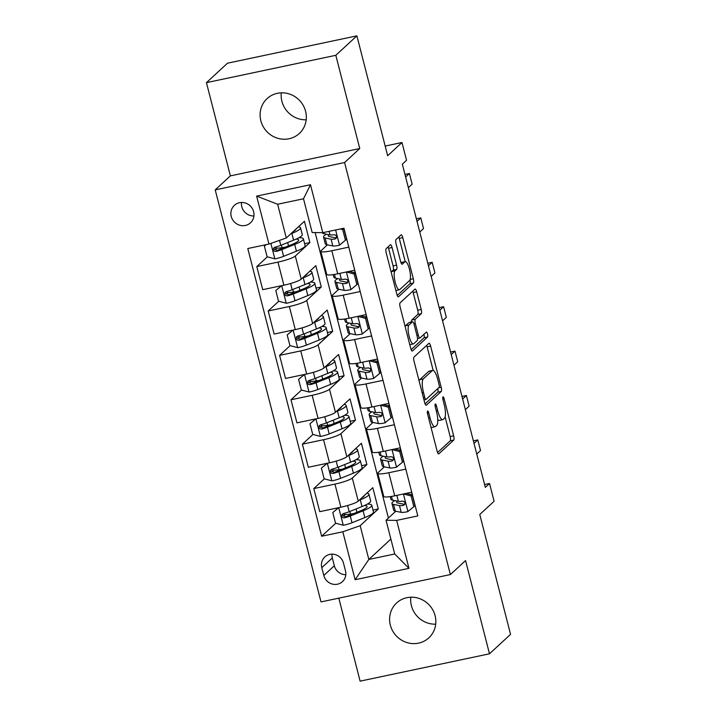 <?xml version="1.0" encoding="UTF-8"?>
<svg xmlns="http://www.w3.org/2000/svg" width="717" height="717" viewBox="0 0 717 717"><rect width="100%" height="100%" fill="white"/><g stroke="black" fill="none" stroke-linecap="round" stroke-linejoin="round"><path stroke-width="1.08" d="M427.556 411.092A2.545 0.681 78.1 0 0 427.61 414.067L437.119 451.11A3.639 0.977 78.1 0 0 438.696 453.915A3.639 0.977 78.1 0 0 438.84 453.834L453.727 440.095A3.639 0.977 78.1 0 0 453.655 435.837L444.146 398.795A2.545 0.681 78.1 0 0 443.043 396.842A2.545 0.681 78.1 0 0 442.945 396.895A2.545 0.681 78.1 0 0 442.989 399.871L444.217 404.657A11.651 3.137 78.1 0 1 444.441 418.262L443.196 419.409A11.651 3.137 78.1 0 1 442.748 419.651A11.651 3.137 78.1 0 1 437.684 410.689L436.456 405.903A2.545 0.681 78.1 0 0 435.353 403.94A2.545 0.681 78.1 0 0 435.255 403.994A2.545 0.681 78.1 0 0 435.3 406.969L436.528 411.764A11.651 3.137 78.1 0 1 436.743 425.36L435.506 426.507A11.651 3.137 78.1 0 1 435.049 426.749A11.651 3.137 78.1 0 1 429.994 417.796L428.766 413.001A2.545 0.681 78.1 0 0 427.655 411.038A2.545 0.681 78.1 0 0 427.556 411.092M260.836 120.761A23.751 22.585 -132.7 0 0 299.321 133.479A23.751 22.585 -132.7 0 0 305.594 111.305A23.751 22.585 -132.7 0 0 267.109 98.588A23.751 22.585 -132.7 0 0 260.836 120.761M306.195 119.793A23.751 22.585 47.3 0 1 281.906 101.312A23.751 22.585 47.3 0 1 281.297 92.825M390.344 625.143A23.751 22.585 -132.7 0 0 428.829 637.861A23.751 22.585 -132.7 0 0 435.094 615.688A23.751 22.585 -132.7 0 0 396.609 602.97A23.751 22.585 -132.7 0 0 390.344 625.143M435.703 624.175A23.751 22.585 47.3 0 1 411.406 605.695A23.751 22.585 47.3 0 1 410.805 597.207M231.25 216.453A11.875 11.293 -132.7 0 0 250.502 222.808A11.875 11.293 -132.7 0 0 253.63 211.721A11.875 11.293 -132.7 0 0 234.387 205.358A11.875 11.293 -132.7 0 0 231.25 216.453M241.486 202.481A11.875 11.293 -132.7 0 0 241.79 206.729A11.875 11.293 -132.7 0 0 253.935 215.969M392.056 247.517A3.639 0.977 78.1 0 0 390.478 244.721A3.639 0.977 78.1 0 0 390.335 244.802L386.158 248.656A3.639 0.977 78.1 0 0 386.23 252.904L396.788 294.042A3.639 0.977 78.1 0 0 398.365 296.847A3.639 0.977 78.1 0 0 398.509 296.766L413.395 283.027A3.639 0.977 78.1 0 0 413.333 278.779L402.766 237.632A3.639 0.977 78.1 0 0 401.188 234.835A3.639 0.977 78.1 0 0 401.045 234.907L395.999 239.568A3.639 0.977 78.1 0 0 396.071 243.816L400.588 261.427A3.639 0.977 78.1 0 0 402.165 264.223A3.639 0.977 78.1 0 0 402.309 264.152L404.809 261.839A9.742 2.617 78.1 0 1 405.195 261.633A9.742 2.617 78.1 0 1 409.604 269.87A9.742 2.617 78.1 0 1 409.604 280.49L399.799 289.543A9.742 2.617 78.1 0 1 399.423 289.749A9.742 2.617 78.1 0 1 395.013 281.512A9.742 2.617 78.1 0 1 395.013 270.883L396.644 269.377A3.639 0.977 78.1 0 0 396.582 265.129L392.056 247.517L388.56 248.261A3.639 0.977 78.1 0 0 388.103 246.854M338.809 598.148L360.113 681.15L489.487 653.805L510.558 634.357L479.772 514.483L494.103 501.255L489.541 483.5L485.328 487.39L402.336 164.157L406.548 160.267L401.986 142.504L385.181 146.062M335.816 55.299L206.442 82.643L230.381 175.88L359.755 148.536L335.816 55.299L356.887 35.85L387.664 155.732L401.986 142.504M359.755 148.536L344.59 162.535L450.384 574.568L321.01 601.913L215.217 189.88L344.59 162.535M489.487 653.805L465.548 560.569L450.384 574.568M413.996 357.084A3.639 0.977 78.1 0 0 414.067 361.332L424.625 402.479A3.639 0.977 78.1 0 0 426.212 405.275A3.639 0.977 78.1 0 0 426.355 405.195L441.242 391.455A3.639 0.977 78.1 0 0 441.17 387.207L430.612 346.06A3.639 0.977 78.1 0 0 429.026 343.264A3.639 0.977 78.1 0 0 428.883 343.344L413.996 357.084M410.707 348.265L400.149 307.118A3.639 0.977 78.1 0 1 400.077 302.87L414.964 289.13A3.639 0.977 78.1 0 1 415.107 289.05A3.639 0.977 78.1 0 1 416.685 291.846L421.211 309.457A3.639 0.977 78.1 0 1 421.273 313.705L415.242 319.28A3.639 0.977 78.1 0 0 415.304 323.528L418.307 335.206A3.639 0.977 78.1 0 0 419.884 338.012A3.639 0.977 78.1 0 0 420.028 337.931L426.31 332.132A2.545 0.681 78.1 0 1 426.418 332.079A2.545 0.681 78.1 0 1 427.565 334.23A2.545 0.681 78.1 0 1 427.565 337.008L412.427 350.98A3.639 0.977 78.1 0 1 412.293 351.061A3.639 0.977 78.1 0 1 410.707 348.265M206.442 82.643L227.513 63.195L356.887 35.85M345.486 570.902L343.479 563.087A11.499 10.943 -132.7 0 0 324.837 556.93A11.499 10.943 -132.7 0 0 321.799 567.667L323.806 575.482A11.499 10.943 -132.7 0 0 342.448 581.639A11.499 10.943 -132.7 0 0 345.486 570.902M390.882 539.094L368.834 559.448L394.708 553.981L386.042 520.237L396.662 520.39L417.814 515.917L343.945 228.212L322.784 232.684L312.173 232.523L303.506 198.779L277.631 204.246L286.298 237.99L304.411 221.266L309.887 242.579L304.608 243.699M396.662 520.39L408.968 568.339L355.121 579.721L342.816 531.772L360.167 525.704L378.289 508.98L372.813 487.668L358.24 501.129A14.842 2.259 -14.4 0 1 340.88 507.197L319.728 511.66L313.795 488.573L334.956 484.1A14.842 2.259 -14.4 0 0 352.307 478.033L366.889 464.58L361.413 443.267L346.84 456.729A14.842 2.259 -14.4 0 1 329.479 462.797L308.328 467.26L302.395 444.173L323.555 439.7A14.842 2.259 -14.4 0 0 340.907 433.642L355.489 420.18L350.013 398.867L335.439 412.329A14.842 2.259 -14.4 0 1 318.079 418.396L296.928 422.86L290.994 399.772L312.155 395.309A14.842 2.259 -14.4 0 0 329.506 389.241L344.088 375.78L338.612 354.467L324.039 367.929A14.842 2.259 -14.4 0 1 306.679 373.996L285.527 378.459L279.594 355.372L300.755 350.909A14.842 2.259 -14.4 0 0 318.106 344.841L332.688 331.379L327.212 310.067L312.639 323.528A14.842 2.259 -14.4 0 1 295.279 329.596L274.127 334.068L268.194 310.972L289.354 306.509A14.842 2.259 -14.4 0 0 306.706 300.441L321.288 286.979L315.812 265.666L301.239 279.128A14.842 2.259 -14.4 0 1 283.878 285.196L262.727 289.668L256.794 266.572L277.954 262.108A14.842 2.259 -14.4 0 0 295.305 256.041L309.887 242.579M335.735 523.249L321.655 536.244L342.816 531.772M321.655 536.244L247.786 248.53L268.938 244.058L256.632 196.108L310.479 184.726L322.784 232.684M230.381 175.88L215.217 189.88M489.541 483.5L484.593 484.54M360.167 525.704L368.834 559.448L355.121 579.721M315.13 232.568L388.426 518.033M395.784 511.248L386.042 520.237M384.384 466.848L378.182 472.566A14.842 2.259 -14.4 0 0 377.796 473.301A14.842 2.259 -14.4 0 0 388.802 472.727L405.804 469.133M372.983 422.447L366.781 428.166A14.842 2.259 -14.4 0 0 366.396 428.9A14.842 2.259 -14.4 0 0 377.402 428.327L394.404 424.733M361.583 378.047L355.381 383.765A14.842 2.259 -14.4 0 0 354.996 384.5A14.842 2.259 -14.4 0 0 366.002 383.927L383.003 380.333M350.183 333.647L343.981 339.365A14.842 2.259 -14.4 0 0 343.595 340.1A14.842 2.259 -14.4 0 0 354.601 339.526L371.603 335.932M338.782 289.247L332.58 294.965A14.842 2.259 -14.4 0 0 332.195 295.7A14.842 2.259 -14.4 0 0 343.201 295.126L360.203 291.532M327.382 244.847L321.18 250.574A14.842 2.259 -14.4 0 0 320.795 251.308A14.842 2.259 -14.4 0 0 331.801 250.726L348.803 247.132M378.289 508.98L373.01 510.092M345.182 514.519L343.335 516.231M333.781 470.128L331.935 471.831M324.335 478.848L313.795 488.573M322.381 425.728L320.535 427.431M312.935 434.448L302.395 444.173M310.981 381.327L309.135 383.03M301.534 390.048L290.994 399.772M299.581 336.927L297.734 338.63M290.134 345.648L279.594 355.372M288.18 292.527L286.334 294.23M278.734 301.248L268.194 310.972M276.78 248.127L274.934 249.83M267.333 256.847L256.794 266.572M377.796 473.301L383.72 496.388A14.842 2.259 -14.4 0 0 394.726 495.814L411.728 492.221M366.889 464.58L361.61 465.692M366.396 428.9L372.32 451.988A14.842 2.259 -14.4 0 0 383.326 451.414L400.328 447.82M354.996 384.5L360.92 407.588A14.842 2.259 -14.4 0 0 371.926 407.014L388.928 403.42M355.489 420.18L350.21 421.291M343.595 340.1L349.52 363.196A14.842 2.259 -14.4 0 0 360.526 362.614L377.527 359.02M344.088 375.78L338.809 376.891M332.195 295.7L338.119 318.796A14.842 2.259 -14.4 0 0 349.125 318.214L366.127 314.62M332.688 331.379L327.409 332.5M320.795 251.308L326.719 274.396A14.842 2.259 -14.4 0 0 337.725 273.813L354.727 270.219M321.288 286.979L316.009 288.1M286.298 237.99L268.938 244.058M394.708 553.981L408.968 568.339M256.632 196.108L277.631 204.246M310.479 184.726L303.506 198.779M332.016 554.133A11.499 10.943 -132.7 0 0 332.329 557.943L334.337 565.758A11.499 10.943 -132.7 0 0 345.809 574.711M431.042 427.449A11.651 3.137 78.1 0 0 431.553 427.493L435.049 426.749M437.755 419.633A11.651 3.137 78.1 0 0 439.243 420.395L442.748 419.651M437.576 452.517L450.231 440.83A3.639 0.977 78.1 0 0 450.159 436.581L445.123 416.944M433.185 370.465L427.108 346.804A3.639 0.977 78.1 0 0 426.66 345.397M425.082 403.877L437.746 392.19A3.639 0.977 78.1 0 0 437.818 388.569M424.805 397.568A2.545 0.681 78.1 0 0 425.907 399.53A2.545 0.681 78.1 0 0 426.006 399.477L439.073 387.413A2.545 0.681 78.1 0 0 439.028 384.437L437.728 379.383A11.651 3.137 78.1 0 0 432.674 370.42A11.651 3.137 78.1 0 0 432.217 370.671L423.29 378.917A11.651 3.137 78.1 0 0 423.505 392.513L424.805 397.568L423.442 397.863M432.674 370.42L429.178 371.164A11.651 3.137 78.1 0 0 428.721 371.406L432.217 370.671M419.104 380.969A11.651 3.137 78.1 0 1 419.795 379.651L428.721 371.406M411.441 322.041A3.639 0.977 78.1 0 1 411.746 320.015L417.778 314.44A3.639 0.977 78.1 0 0 417.715 310.192L413.189 292.59A3.639 0.977 78.1 0 0 412.732 291.183M411.164 349.663L424.07 337.752A2.545 0.681 78.1 0 0 423.908 334.355M408.977 325.061A9.742 2.617 78.1 0 0 408.977 335.69A9.742 2.617 78.1 0 0 413.386 343.918A9.742 2.617 78.1 0 0 413.763 343.721L417.213 340.53A3.639 0.977 78.1 0 0 417.151 336.282L414.148 324.595A3.639 0.977 78.1 0 0 412.571 321.799A3.639 0.977 78.1 0 0 412.427 321.879L408.977 325.061L405.481 325.805A9.742 2.617 78.1 0 0 405.096 326.378M409.792 344.671A9.742 2.617 78.1 0 0 409.891 344.662L413.386 343.918M409.237 322.551A3.639 0.977 78.1 0 0 409.075 322.533A3.639 0.977 78.1 0 0 408.932 322.614L412.427 321.879M405.481 325.805L408.932 322.614M391.159 272.128A9.742 2.617 78.1 0 1 391.518 271.626L393.149 270.121A3.639 0.977 78.1 0 0 393.077 265.864L388.56 248.261M395.874 290.493A9.742 2.617 78.1 0 0 395.927 290.484L399.423 289.749M405.195 261.633L401.699 262.368A9.742 2.617 78.1 0 0 401.314 262.574L404.809 261.839M405.239 261.624L399.27 238.376A3.639 0.977 78.1 0 0 398.813 236.968M397.245 295.449L409.9 283.762A3.639 0.977 78.1 0 0 409.954 279.997M338.693 507.654L332.787 512.538L335.529 523.195L343.434 525.265A9.832 1.497 -14.4 0 0 352.011 522.738L364.828 517.575A28.384 4.32 -14.4 0 0 373.494 511.983L371.756 505.234A28.384 4.32 -14.4 0 0 367.382 504.087M353.714 513.569L350.479 514.089A13.542 2.061 165.6 0 1 343.748 513.999L343.631 513.533M359.172 500.26L360.266 499.821A28.384 4.32 -14.4 0 0 368.932 494.219A28.384 4.32 -14.4 0 0 366.817 493.206M361.727 497.903A23.562 3.585 -14.4 0 0 364.281 495.546M332.787 512.538L338.523 507.69M368.932 494.219L370.662 500.968A28.384 4.32 165.6 0 1 362.004 506.569L349.188 511.732A9.832 1.497 165.6 0 1 343.326 513.605L342.063 514.421L341.749 516.491L342.681 517.629L344.429 517.871A9.832 1.497 -14.4 0 0 350.281 515.989L363.098 510.827A28.384 4.32 -14.4 0 0 371.756 505.234M364.496 505.512A23.562 3.585 165.6 0 1 367.086 506.435A23.562 3.585 165.6 0 1 359.898 511.078L347.082 516.24A5.01 0.762 165.6 0 1 345.639 516.751L342.789 515.281M413.852 506.641L414.946 505.628L412.212 494.972L411.11 495.985L413.852 506.641L407.767 511.669A9.832 1.497 165.6 0 1 401.206 512.341L395.273 511.14A28.384 4.32 165.6 0 1 393.678 510.217L391.948 503.468A28.384 4.32 -14.4 0 0 393.543 504.392L399.468 505.593A9.832 1.497 -14.4 0 0 403.519 505.377L404.944 504.096L404.899 502.68L404.003 501.515L402.425 501.12A9.832 1.497 165.6 0 1 398.374 501.335L392.45 500.134A28.384 4.32 165.6 0 1 390.855 499.202L390.191 496.63M411.11 495.985L403.438 493.968M406.172 493.395L412.212 494.972M412.167 493.923A28.384 4.32 -14.4 0 0 410.321 494.479M394.78 500.6A28.384 4.32 -14.4 0 0 391.948 503.468M403.519 505.377L404.729 504.266A5.01 0.762 165.6 0 1 403.868 504.239L397.944 503.038A23.562 3.585 165.6 0 1 396.618 502.267A23.562 3.585 165.6 0 1 397.236 501.102M411.728 494.847A23.562 3.585 165.6 0 1 412.356 494.658M474.027 443.384L477.791 439.906L480.524 450.563L476.76 454.04M477.791 439.906L473.372 440.838M327.302 463.254L321.386 468.138L324.129 478.795L332.034 480.874A9.832 1.497 -14.4 0 0 340.611 478.338L353.427 473.175A28.384 4.32 -14.4 0 0 362.094 467.583L360.355 460.834A28.384 4.32 -14.4 0 0 355.982 459.687M342.314 469.169L339.078 469.689A13.542 2.061 165.6 0 1 332.347 469.599L332.231 469.133M347.772 455.86L348.865 455.42A28.384 4.32 -14.4 0 0 357.532 449.819A28.384 4.32 -14.4 0 0 355.417 448.806M350.326 453.502A23.562 3.585 -14.4 0 0 352.881 451.145M321.386 468.138L327.122 463.29M357.532 449.819L359.262 456.568A28.384 4.32 165.6 0 1 350.604 462.169L337.788 467.332A9.832 1.497 165.6 0 1 331.926 469.205L330.662 470.02L330.349 472.091L331.281 473.229L333.029 473.471A9.832 1.497 -14.4 0 0 338.881 471.589L351.697 466.426A28.384 4.32 -14.4 0 0 360.355 460.834M353.096 461.112A23.562 3.585 165.6 0 1 355.686 462.035A23.562 3.585 165.6 0 1 348.498 466.677L335.681 471.84A5.01 0.762 165.6 0 1 334.239 472.351L331.388 470.881M315.901 418.853L309.986 423.738L312.729 434.394L320.633 436.474A9.832 1.497 -14.4 0 0 329.211 433.937L342.027 428.784A28.384 4.32 -14.4 0 0 350.694 423.182L348.955 416.434A28.384 4.32 -14.4 0 0 344.59 415.286M330.913 424.769L327.678 425.289A13.542 2.061 165.6 0 1 320.947 425.199L320.831 424.733M336.372 411.459L337.465 411.02A28.384 4.32 -14.4 0 0 346.132 405.419A28.384 4.32 -14.4 0 0 344.017 404.406M338.926 409.102A23.562 3.585 -14.4 0 0 341.48 406.745M309.986 423.738L315.722 418.889M346.132 405.419L347.862 412.167A28.384 4.32 165.6 0 1 339.204 417.769L326.387 422.931A9.832 1.497 165.6 0 1 320.526 424.805L319.262 425.62L318.948 427.699L319.881 428.829L321.628 429.071A9.832 1.497 -14.4 0 0 327.481 427.189L340.297 422.035A28.384 4.32 -14.4 0 0 348.955 416.434M341.695 416.711A23.562 3.585 165.6 0 1 344.285 417.635A23.562 3.585 165.6 0 1 337.098 422.277L324.281 427.44A5.01 0.762 165.6 0 1 322.838 427.95L319.988 426.481M309.036 392.02L304.519 374.444L298.586 379.338L301.328 389.994L309.233 392.074A9.832 1.497 -14.4 0 0 317.81 389.537L330.627 384.384A28.384 4.32 -14.4 0 0 339.293 378.782L337.555 372.033A28.384 4.32 -14.4 0 0 333.19 370.886M319.513 380.368L316.278 380.888A13.542 2.061 165.6 0 1 309.547 380.799L309.43 380.333M324.971 367.059L326.065 366.62A28.384 4.32 -14.4 0 0 334.731 361.027A28.384 4.32 -14.4 0 0 332.616 360.006M327.526 364.702A23.562 3.585 -14.4 0 0 330.08 362.345M298.586 379.338L304.331 374.489M334.731 361.027L336.461 367.776A28.384 4.32 165.6 0 1 327.803 373.369L314.987 378.531A9.832 1.497 165.6 0 1 309.135 380.404L307.862 381.22L307.548 383.299L308.48 384.429L310.228 384.671A9.832 1.497 -14.4 0 0 316.08 382.788L328.897 377.635A28.384 4.32 -14.4 0 0 337.555 372.033M330.295 372.311A23.562 3.585 165.6 0 1 332.885 373.234A23.562 3.585 165.6 0 1 325.697 377.877L312.881 383.039A5.01 0.762 165.6 0 1 311.438 383.55L308.588 382.08M402.452 462.241L403.546 461.228L400.812 450.572L399.71 451.585L402.452 462.241L396.367 467.269A9.832 1.497 165.6 0 1 389.806 467.941L383.873 466.749A28.384 4.32 165.6 0 1 382.278 465.817L380.548 459.068A28.384 4.32 -14.4 0 0 382.143 460L388.067 461.192A9.832 1.497 -14.4 0 0 392.118 460.986L393.543 459.696L393.499 458.28L392.602 457.114L391.025 456.72A9.832 1.497 165.6 0 1 386.974 456.935L381.05 455.734A28.384 4.32 165.6 0 1 379.454 454.802L378.791 452.23M399.71 451.585L392.038 449.568L396.519 467.143M394.771 448.994L400.812 450.572M400.767 449.523A28.384 4.32 -14.4 0 0 398.921 450.079M383.38 456.2A28.384 4.32 -14.4 0 0 380.548 459.068M392.118 460.986L393.328 459.866A5.01 0.762 165.6 0 1 392.468 459.839L386.544 458.638A23.562 3.585 165.6 0 1 385.217 457.867A23.562 3.585 165.6 0 1 385.836 456.702M400.328 450.446A23.562 3.585 165.6 0 1 400.955 450.258M462.626 398.984L466.391 395.506L469.124 406.163L465.369 409.64M466.391 395.506L461.972 396.438M391.052 417.841L392.145 416.828L389.412 406.172L388.309 407.184L391.052 417.841L384.966 422.869A9.832 1.497 165.6 0 1 378.406 423.541L372.473 422.349A28.384 4.32 165.6 0 1 370.877 421.417L369.147 414.668A28.384 4.32 -14.4 0 0 370.743 415.6L376.667 416.792A9.832 1.497 -14.4 0 0 380.718 416.586L381.829 415.914L382.098 413.879L381.202 412.714L379.625 412.32A9.832 1.497 165.6 0 1 375.574 412.535L369.649 411.334A28.384 4.32 165.6 0 1 368.054 410.402L367.391 407.83M388.309 407.184L380.637 405.168M383.371 404.594L389.412 406.172M389.367 405.123A28.384 4.32 -14.4 0 0 387.521 405.679M371.98 411.809A28.384 4.32 -14.4 0 0 369.147 414.668M380.718 416.586L381.928 415.466A5.01 0.762 165.6 0 1 381.077 415.439L375.143 414.238A23.562 3.585 165.6 0 1 373.817 413.467A23.562 3.585 165.6 0 1 374.435 412.302M388.928 406.046A23.562 3.585 165.6 0 1 389.555 405.858M451.226 354.583L454.99 351.106L457.724 361.762L453.969 365.24M454.99 351.106L450.581 352.038M379.651 373.44L380.745 372.428L378.011 361.771L376.909 362.784L379.651 373.44L373.566 378.468A9.832 1.497 165.6 0 1 367.005 379.141L361.072 377.949A28.384 4.32 165.6 0 1 359.477 377.017L357.747 370.268A28.384 4.32 -14.4 0 0 359.342 371.2L365.267 372.392A9.832 1.497 -14.4 0 0 369.318 372.186L370.429 371.514L370.698 369.479L369.802 368.314L368.224 367.92A9.832 1.497 165.6 0 1 364.173 368.135L358.249 366.934A28.384 4.32 165.6 0 1 356.654 366.002L355.99 363.429M376.909 362.784L369.237 360.776M371.98 360.194L378.011 361.771M377.967 360.723A28.384 4.32 -14.4 0 0 376.12 361.278M360.579 367.409A28.384 4.32 -14.4 0 0 357.747 370.268M369.318 372.186L370.528 371.065A5.01 0.762 165.6 0 1 369.676 371.039L363.743 369.838A23.562 3.585 165.6 0 1 362.417 369.067A23.562 3.585 165.6 0 1 363.035 367.902M377.527 361.655A23.562 3.585 165.6 0 1 378.155 361.458M439.826 310.183L443.59 306.706L446.324 317.362L442.568 320.84M443.59 306.706L439.18 307.638M297.636 347.62L293.119 330.053L287.185 334.938L289.928 345.594L297.833 347.673A9.832 1.497 -14.4 0 0 306.41 345.137L319.226 339.983A28.384 4.32 -14.4 0 0 327.893 334.382L326.163 327.633A28.384 4.32 -14.4 0 0 321.79 326.486M308.113 335.968L304.877 336.488A13.542 2.061 165.6 0 1 298.147 336.398L298.03 335.932M313.571 322.659L314.664 322.22A28.384 4.32 -14.4 0 0 323.331 316.627A28.384 4.32 -14.4 0 0 321.216 315.605M316.125 320.302A23.562 3.585 -14.4 0 0 318.68 317.945M287.185 334.938L292.93 330.089M323.331 316.627L325.061 323.376A28.384 4.32 165.6 0 1 316.403 328.969L303.587 334.131A9.832 1.497 165.6 0 1 297.734 336.013L296.471 336.82L296.148 338.899L297.08 340.028L298.828 340.27A9.832 1.497 -14.4 0 0 304.68 338.388L317.497 333.235A28.384 4.32 -14.4 0 0 326.163 327.633M318.895 327.911A23.562 3.585 165.6 0 1 321.485 328.834A23.562 3.585 165.6 0 1 314.297 333.477L301.481 338.639A5.01 0.762 165.6 0 1 300.038 339.15L297.188 337.68M368.251 329.04L369.345 328.027L366.611 317.38L365.518 318.384L368.251 329.04L362.166 334.068A9.832 1.497 165.6 0 1 355.605 334.74L349.672 333.548A28.384 4.32 165.6 0 1 348.086 332.616L346.347 325.868A28.384 4.32 -14.4 0 0 347.942 326.8L353.866 327.992A9.832 1.497 -14.4 0 0 357.917 327.786L359.029 327.113L359.298 325.079L358.401 323.914L356.824 323.519A9.832 1.497 165.6 0 1 352.773 323.734L346.849 322.533A28.384 4.32 165.6 0 1 345.253 321.601L344.59 319.029M365.518 318.384L357.837 316.376L362.318 333.952M360.579 315.794L366.611 317.38M366.566 316.322A28.384 4.32 -14.4 0 0 364.72 316.878M349.179 323.008A28.384 4.32 -14.4 0 0 346.347 325.868M357.917 327.786L359.127 326.665A5.01 0.762 165.6 0 1 358.276 326.638L352.343 325.437A23.562 3.585 165.6 0 1 351.016 324.667A23.562 3.585 165.6 0 1 351.635 323.501M366.136 317.255A23.562 3.585 165.6 0 1 366.754 317.057M428.425 265.783L432.19 262.305L434.923 272.962L431.168 276.439M432.19 262.305L427.78 263.238M281.7 285.653L275.794 290.537L278.528 301.194L286.433 303.273A9.832 1.497 -14.4 0 0 295.01 300.737L307.826 295.583A28.384 4.32 -14.4 0 0 316.493 289.982L314.763 283.233A28.384 4.32 -14.4 0 0 310.389 282.086M296.713 291.568L293.477 292.088A13.542 2.061 165.6 0 1 286.746 291.998L286.63 291.532M302.171 278.259L303.264 277.82A28.384 4.32 -14.4 0 0 311.931 272.227A28.384 4.32 -14.4 0 0 309.816 271.205M304.725 275.902A23.562 3.585 -14.4 0 0 307.279 273.544M275.794 290.537L281.53 285.689M311.931 272.227L313.661 278.976A28.384 4.32 165.6 0 1 305.003 284.568L292.186 289.731A9.832 1.497 165.6 0 1 286.334 291.613L285.07 292.419L284.748 294.499L285.68 295.628L287.427 295.87A9.832 1.497 -14.4 0 0 293.28 293.988L306.096 288.834A28.384 4.32 -14.4 0 0 314.763 283.233M307.494 283.511A23.562 3.585 165.6 0 1 310.085 284.434A23.562 3.585 165.6 0 1 302.897 289.076L290.08 294.239A5.01 0.762 165.6 0 1 288.637 294.75L285.787 293.28M356.851 284.64L357.944 283.636L355.211 272.98L354.117 273.984L356.851 284.64L350.765 289.677A9.832 1.497 165.6 0 1 344.205 290.34L338.272 289.148A28.384 4.32 165.6 0 1 336.685 288.216L334.947 281.467A28.384 4.32 -14.4 0 0 336.542 282.399L342.475 283.591A9.832 1.497 -14.4 0 0 346.517 283.385L347.628 282.713L347.897 280.679L347.001 279.513L345.424 279.119A9.832 1.497 165.6 0 1 341.373 279.334L335.448 278.133A28.384 4.32 165.6 0 1 333.853 277.201L333.19 274.629M354.117 273.984L346.436 271.976M349.179 271.393L355.211 272.98M355.166 271.922A28.384 4.32 -14.4 0 0 353.32 272.478M337.779 278.608A28.384 4.32 -14.4 0 0 334.947 281.467M346.517 283.385L347.727 282.265A5.01 0.762 165.6 0 1 346.876 282.238L340.942 281.037A23.562 3.585 165.6 0 1 339.625 280.266A23.562 3.585 165.6 0 1 340.234 279.101M354.736 272.854A23.562 3.585 165.6 0 1 355.354 272.657M417.025 221.383L420.789 217.905L423.523 228.562L419.768 232.039M420.789 217.905L416.38 218.837M266.204 244.64L264.394 246.137L267.127 256.794L275.032 258.873A9.832 1.497 -14.4 0 0 283.609 256.336L296.426 251.183A28.384 4.32 -14.4 0 0 305.092 245.581L303.363 238.833A28.384 4.32 -14.4 0 0 298.989 237.685M285.312 247.168L282.077 247.688A13.542 2.061 165.6 0 1 275.346 247.598L275.229 247.132M290.77 233.859L291.864 233.419A28.384 4.32 -14.4 0 0 300.531 227.827A28.384 4.32 -14.4 0 0 298.415 226.805M293.325 231.501A23.562 3.585 -14.4 0 0 295.879 229.153M264.394 246.137L266.034 244.676M300.531 227.827L302.269 234.576A28.384 4.32 165.6 0 1 293.603 240.168L280.786 245.331A9.832 1.497 165.6 0 1 274.934 247.213L273.67 248.019L273.347 250.099L274.279 251.228L276.027 251.47A9.832 1.497 -14.4 0 0 281.88 249.588L294.696 244.434A28.384 4.32 -14.4 0 0 303.363 238.833M296.094 239.111A23.562 3.585 165.6 0 1 298.684 240.034A23.562 3.585 165.6 0 1 291.496 244.676L278.68 249.839A5.01 0.762 165.6 0 1 277.237 250.35L274.387 248.88M345.451 240.24L346.544 239.236L343.81 228.58L342.717 229.583L345.451 240.24L339.365 245.277A9.832 1.497 165.6 0 1 332.805 245.94L326.871 244.748A28.384 4.32 165.6 0 1 325.285 243.816L323.546 237.067A28.384 4.32 -14.4 0 0 325.142 237.999L331.075 239.191A9.832 1.497 -14.4 0 0 335.117 238.985L336.228 238.313L336.497 236.278L335.601 235.113L334.023 234.719A9.832 1.497 165.6 0 1 329.972 234.934L324.048 233.733A28.384 4.32 165.6 0 1 322.453 232.801L322.417 232.675M342.717 229.583L340.351 228.965M343.093 228.391L343.81 228.58M326.378 234.208A28.384 4.32 -14.4 0 0 323.546 237.067M335.117 238.985L336.327 237.865A5.01 0.762 165.6 0 1 335.475 237.838L329.542 236.637A23.562 3.585 165.6 0 1 328.225 235.866A23.562 3.585 165.6 0 1 328.834 234.701M343.335 228.454A23.562 3.585 165.6 0 1 343.954 228.257M405.625 176.982L409.389 173.505L412.123 184.161L408.367 187.639M409.389 173.505L404.98 174.446M295.305 256.041L301.239 279.128M306.706 300.441L312.639 323.528M318.106 344.841L324.039 367.929M329.506 389.241L335.439 412.329M340.907 433.642L346.84 456.729M352.307 478.033L358.24 501.129M388.802 472.727L394.726 495.814M334.956 484.1L340.88 507.197M323.555 439.7L329.479 462.797M377.402 428.327L383.326 451.414M312.155 395.309L318.079 418.396M366.002 383.927L371.926 407.014M300.755 350.909L306.679 373.996M354.601 339.526L360.526 362.614M289.354 306.509L295.279 329.596M343.201 295.126L349.125 318.214M277.954 262.108L283.878 285.196M331.801 250.726L337.725 273.813M334.337 565.758L323.806 575.482M332.329 557.943L321.799 567.667M428.641 418.083L429.994 417.796M435.129 406.18L436.456 405.903M436.33 410.975L437.684 410.689M442.819 399.073L444.146 398.795M450.159 436.581L453.655 435.837M450.231 440.83L453.727 440.095M427.44 413.279L428.766 413.001M427.108 346.804L430.612 346.06M438.75 387.718L441.17 387.207M437.746 392.19L441.242 391.455M419.795 379.651L423.29 378.917M422.143 392.799L423.505 392.513M413.189 292.59L416.685 291.846M417.715 310.192L421.211 309.457M417.778 314.44L421.273 313.705M411.746 320.015L415.242 319.28M413.924 323.824L415.304 323.528M416.944 335.493L418.307 335.206M424.07 337.752L427.565 337.008M393.077 265.864L396.582 265.129M393.149 270.121L396.644 269.377M391.518 271.626L395.013 270.883M399.27 238.376L402.766 237.632M410.16 279.442L413.333 278.779M409.9 283.762L413.395 283.027M338.72 507.645L343.237 525.22M363.098 510.827L364.828 517.575M356.923 512.279L356.071 508.953M350.479 514.089L349.806 511.481M360.266 499.821L362.004 506.569M350.281 515.989L352.011 522.738M347.593 505.512L349.188 511.732M345.639 516.751L344.429 517.871M407.919 511.544L403.411 493.977M392.45 500.134L391.491 496.424M395.273 511.14L393.543 504.392M398.374 501.335L396.842 495.366M401.206 512.341L399.468 505.593M327.319 463.245L331.837 480.82M351.697 466.426L353.427 473.175M345.522 467.878L344.671 464.553M339.078 469.689L338.406 467.081M348.865 455.42L350.604 462.169M338.881 471.589L340.611 478.338M336.192 461.112L337.788 467.332M334.239 472.351L333.029 473.471M315.919 418.845L320.436 436.42M340.297 422.035L342.027 428.784M334.122 423.478L333.271 420.153M327.678 425.289L327.006 422.68M337.465 411.02L339.204 417.769M327.481 427.189L329.211 433.937M324.792 416.711L326.387 422.931M322.838 427.95L321.628 429.071M328.897 377.635L330.627 384.384M322.722 379.078L321.87 375.753M316.278 380.888L315.605 378.28M326.065 366.62L327.803 373.369M316.08 382.788L317.81 389.537M313.392 372.311L314.987 378.531M311.438 383.55L310.228 384.671M381.05 455.734L380.091 452.024M383.873 466.749L382.143 460M386.974 456.935L385.441 450.966M389.806 467.941L388.067 461.192M385.119 422.743L380.61 405.177M369.649 411.334L368.69 407.623M372.473 422.349L370.743 415.6M375.574 412.535L374.041 406.566M378.406 423.541L376.667 416.792M373.718 378.343L369.21 360.776M358.249 366.934L357.29 363.223M361.072 377.949L359.342 371.2M364.173 368.135L362.641 362.166M367.005 379.141L365.267 372.392M317.497 333.235L319.226 339.983M311.321 334.678L310.47 331.353M304.877 336.488L304.205 333.88M314.664 322.22L316.403 328.969M304.68 338.388L306.41 345.137M301.991 327.911L303.587 334.131M300.038 339.15L298.828 340.27M346.849 322.533L345.899 318.823M349.672 333.548L347.942 326.8M352.773 323.734L351.24 317.765M355.605 334.74L353.866 327.992M281.718 285.653L286.235 303.219M306.096 288.834L307.826 295.583M299.921 290.277L299.07 286.952M293.477 292.088L292.805 289.48M303.264 277.82L305.003 284.568M293.28 293.988L295.01 300.737M290.591 283.511L292.186 289.731M288.637 294.75L287.427 295.87M350.918 289.551L346.41 271.976M335.448 278.133L334.498 274.423M338.272 289.148L336.542 282.399M341.373 279.334L339.84 273.365M344.205 290.34L342.475 283.591M270.874 243.386L274.835 258.819M294.696 244.434L296.426 251.183M288.521 245.877L287.669 242.561M282.077 247.688L281.405 245.08M291.864 233.419L293.603 240.168M281.88 249.588L283.609 256.336M279.513 240.365L280.786 245.331M277.237 250.35L276.027 251.47M339.517 245.151L335.619 229.969M324.048 233.733L323.726 232.478M326.871 244.748L325.142 237.999M329.972 234.934L329.058 231.358M332.805 245.94L331.075 239.191M423.98 399.943L425.907 399.53M417.518 338.514L419.884 338.012M409.075 322.533L412.571 321.799"/></g></svg>
